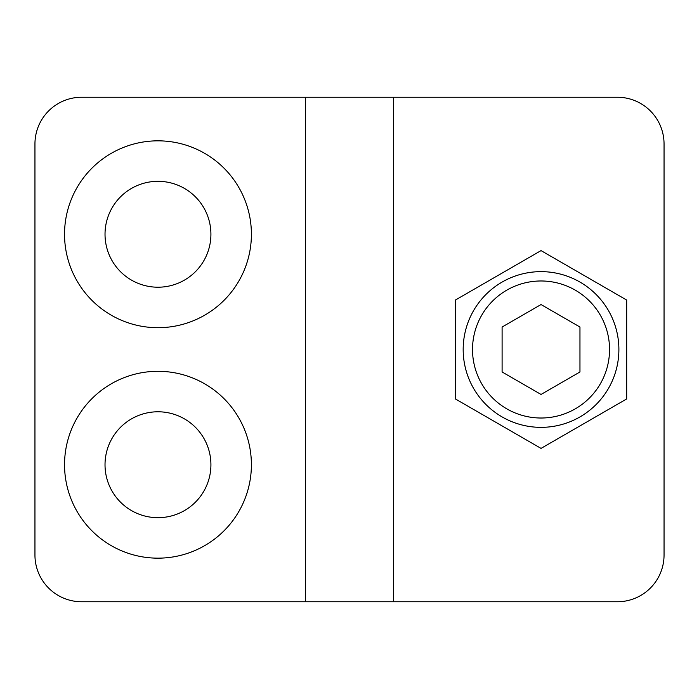 <?xml version="1.0" encoding="UTF-8"?>
<svg xmlns="http://www.w3.org/2000/svg" width="699" height="699" viewBox="0 0 699 699"><rect width="100%" height="100%" fill="white"/><g stroke="black" fill="none" stroke-linecap="round" stroke-linejoin="round"><path stroke-width="1.05" d="M541.035 250.609L455.39 300.054L455.39 398.946L541.035 448.391L626.68 398.946L626.68 300.054L541.035 250.609M617.331 97.24L393.546 97.24L393.546 601.76L617.331 601.76A46.719 46.719 0 0 0 664.05 555.05L664.05 143.95A46.719 46.719 0 0 0 617.331 97.24L471.869 97.24M157.965 287.21A52.941 52.941 0 0 1 112.12 207.795A52.941 52.941 0 0 1 203.82 207.795A52.941 52.941 0 0 1 157.965 287.21M157.965 517.679A52.941 52.941 0 0 1 112.12 438.256A52.941 52.941 0 0 1 203.82 438.256A52.941 52.941 0 0 1 157.965 517.679M34.95 555.05L34.95 143.95A46.719 46.719 0 0 1 81.669 97.24L305.454 97.24L305.454 601.76L81.669 601.76A46.719 46.719 0 0 1 34.95 555.05M157.965 327.7A93.43 93.43 0 0 0 238.883 187.55A93.43 93.43 0 0 0 77.056 187.55A93.43 93.43 0 0 0 157.965 327.7M157.965 558.16A93.43 93.43 0 0 0 238.883 418.019A93.43 93.43 0 0 0 77.056 418.019A93.43 93.43 0 0 0 157.965 558.16M305.454 601.76L393.546 601.76M617.331 601.76L503.455 601.76M305.454 97.24L393.546 97.24M664.05 143.95L664.05 555.05M541.035 304.546L502.1 327.027L502.1 371.973L541.035 394.454L579.96 371.973L579.96 327.027L541.035 304.546M541.035 271.64A77.86 77.86 0 0 1 608.462 388.426A77.86 77.86 0 0 1 473.607 388.426A77.86 77.86 0 0 1 541.035 271.64M541.035 280.981A68.519 68.519 0 0 1 600.371 383.76A68.519 68.519 0 0 1 481.698 383.76A68.519 68.519 0 0 1 541.035 280.981"/></g></svg>
